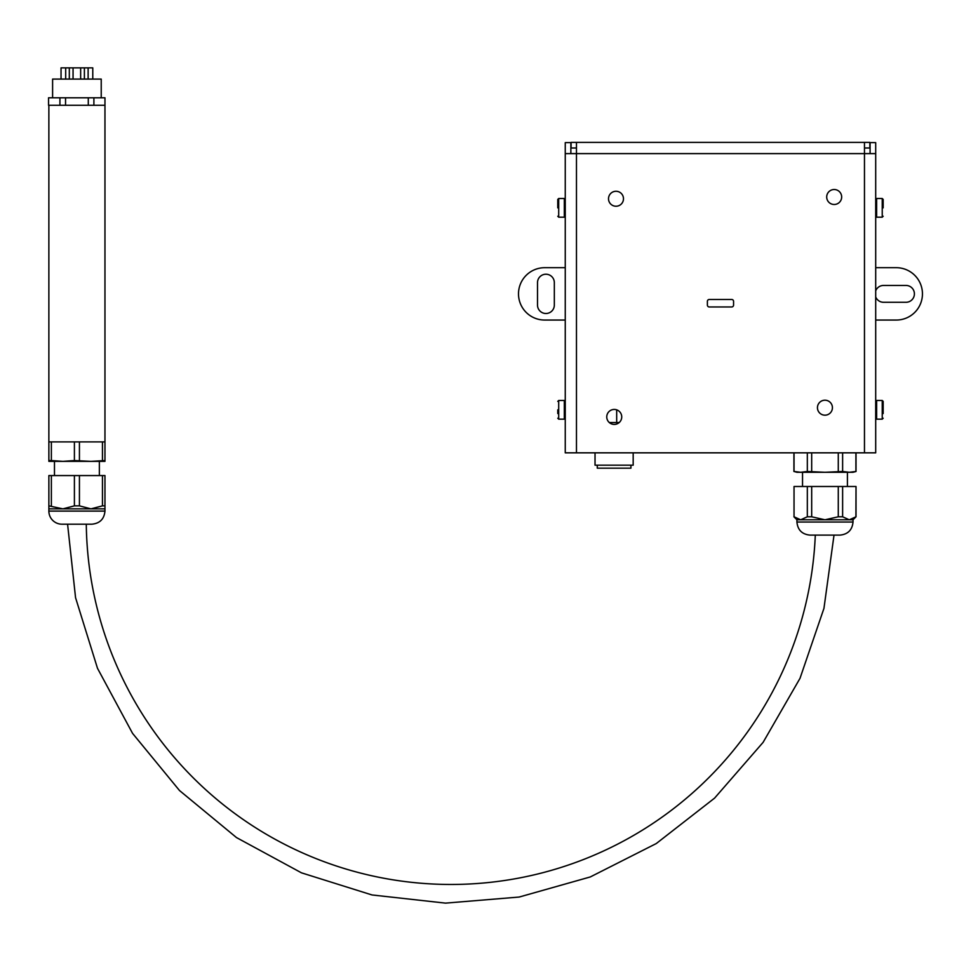 <?xml version="1.0" encoding="UTF-8"?>
<svg xmlns="http://www.w3.org/2000/svg" width="971" height="971" viewBox="0 0 971 971"><rect width="100%" height="100%" fill="white"/><g stroke="black" fill="none" stroke-linecap="round" stroke-linejoin="round"><path stroke-width="1.46" d="M853.024 519.788L856.021 516.79L849.273 519.788L853.024 519.788L853.024 522.034C852.247 529.984 847.889 534.341 839.939 535.118L812.982 535.118M824.974 535.118L810.008 535.118C802.058 534.341 797.701 529.984 796.924 522.034L853.024 522.034M807.326 516.79L800.687 519.788L794.035 516.79L794.035 486.495L807.326 486.495L807.326 516.79L811.683 516.79L824.974 519.788L838.276 516.79L842.622 516.79L849.273 519.788L796.924 519.788L796.924 522.034M856.021 452.838L856.021 471.481L849.273 472.282L842.622 471.481L824.974 472.282L807.326 471.481L807.326 452.838M807.326 471.481L800.687 472.282L794.035 471.481L794.035 452.838M855.912 471.481L855.912 452.838M842.622 471.481L842.622 452.838M838.276 471.481L838.276 452.838M856.021 471.481L853.024 472.282L796.924 472.282L794.035 471.481M811.683 471.481L811.683 452.838M842.622 516.79L842.622 486.495L838.276 486.495L838.276 516.79M856.021 516.79L856.021 486.495L855.912 516.79M794.035 486.495L794.035 516.79M811.683 516.79L811.683 486.495L807.326 486.495M811.683 486.495L838.276 486.495M842.622 486.495L855.912 486.495M875.696 320.054L896.269 320.054A26.181 26.181 0 0 0 922.45 293.873A26.181 26.181 0 0 0 896.269 267.693L875.696 267.693M565.256 267.693L544.682 267.693A26.181 26.181 0 0 0 518.502 293.873A26.181 26.181 0 0 0 544.682 320.054L565.256 320.054M554.332 305.076A8.411 8.411 0 0 1 545.92 313.499A8.411 8.411 0 0 1 537.509 305.076L537.509 282.634A8.411 8.411 0 0 1 545.92 274.223A8.411 8.411 0 0 1 554.332 282.634L554.332 305.076M875.696 290.827A8.411 8.411 0 0 1 883.549 285.45L905.979 285.45A8.411 8.411 0 0 1 914.403 293.873A8.411 8.411 0 0 1 905.979 302.284L883.549 302.284A8.411 8.411 0 0 1 875.696 296.908M616.682 422.531L616.682 409.847M630.932 465.182L630.932 468.168L597.274 468.168L597.274 465.182M633.177 452.838L633.177 465.182L595.029 465.182L595.029 452.838M619.195 422.531L609.303 422.531M709.255 299.481A1.869 1.869 0 0 0 707.386 301.35L707.386 305.088A1.869 1.869 0 0 0 709.255 306.957L731.697 306.957A1.869 1.869 0 0 0 733.566 305.088L733.566 301.35A1.869 1.869 0 0 0 731.697 299.481L709.255 299.481M769.093 142.385L790.455 142.385M679.324 142.385L700.686 142.385M612.009 142.385L633.359 142.385M701.766 142.385L723.128 142.385M791.535 142.385L812.897 142.385M746.65 142.385L768.012 142.385M656.894 142.385L678.244 142.385M634.451 142.385L655.801 142.385M724.208 142.385L745.57 142.385M813.977 142.385L835.339 142.385M875.696 244.316L875.696 259.269M565.256 259.123L565.256 251.938M875.696 334.073L875.696 349.038M565.256 348.892L565.256 341.707M883.173 413.561L883.173 401.399L882.238 400.465L882.238 419.169L876.631 419.169L876.631 400.465L875.696 401.399L875.696 416.365M565.256 416.219L565.256 409.034M875.696 319.265L875.696 326.596M565.256 326.45L565.256 319.265M875.696 221.874L875.696 229.496M565.256 236.681L565.256 229.496M875.696 266.758L875.696 274.38M565.256 281.566L565.256 266.758M875.696 364.149L875.696 371.48M565.256 371.335L565.256 364.149M875.696 378.957L875.696 393.923M565.256 393.777L565.256 386.592M875.696 289.2L875.696 304.154M565.256 304.008L565.256 296.823M875.696 206.762L875.696 214.385M565.256 214.239L565.256 207.054M870.089 153.612L870.089 142.616L875.696 142.616L875.696 452.838L565.256 452.838L565.256 142.616L570.863 142.616L570.863 153.612M621.731 416.923A7.477 7.477 0 0 1 610.504 423.405A7.477 7.477 0 0 1 610.504 410.442A7.477 7.477 0 0 1 621.731 416.923M832.426 407.686A7.477 7.477 0 0 1 821.199 414.168A7.477 7.477 0 0 1 821.199 401.205A7.477 7.477 0 0 1 832.426 407.686M623.479 198.752A7.477 7.477 0 0 1 612.264 205.233A7.477 7.477 0 0 1 612.264 192.27A7.477 7.477 0 0 1 623.479 198.752M841.663 196.992A7.477 7.477 0 0 1 830.436 203.473A7.477 7.477 0 0 1 830.436 190.522A7.477 7.477 0 0 1 841.663 196.992M576.471 147.993L571.082 147.993L571.082 142.385L869.858 142.385L869.858 147.993L864.469 147.993M576.471 142.385L576.471 153.612L565.256 153.612M875.696 153.612L864.469 153.612L864.469 142.385M883.173 207.843L883.173 199.431L882.238 198.497L882.238 217.188L883.173 216.254M557.767 207.843L557.767 199.431L557.767 207.843M557.767 216.254L558.701 217.188L558.701 198.497L564.321 198.497L564.321 217.188L565.256 214.385M557.767 409.823L557.767 413.561M557.767 418.234L558.701 419.169L558.701 400.465L564.321 400.465L564.321 419.169L565.256 416.365M92.779 79.088L92.779 67.873L61.039 67.873L61.039 79.088M69.317 79.088L69.317 67.873M73.056 67.873L73.056 79.088M65.688 67.873L65.688 79.088M88.13 79.088L88.13 67.873M80.654 79.088L80.654 67.873M84.392 67.873L84.392 79.088M101.227 97.792L101.227 79.088L52.604 79.088L52.604 97.792M93.896 105.281L104.965 105.281L104.965 97.792L93.896 97.792L93.896 105.281L88.288 105.281L88.288 97.792L93.896 97.792M65.543 105.281L59.923 105.281L59.923 97.792L65.543 97.792L65.543 105.281L88.288 105.281M59.923 97.792L48.55 97.792L48.55 105.281M65.543 97.792L88.288 97.792M54.473 475.572L54.473 461.359L62.884 461.359L51.366 460.557L51.366 441.902L48.866 441.902L48.866 105.281L59.923 105.281M99.358 475.572L99.358 461.359L48.866 461.359L48.866 441.902M48.866 505.867L62.884 508.853L74.403 505.867L79.428 505.867L90.934 508.853L104.965 508.853L104.965 511.098C104.188 519.048 99.831 523.418 91.869 524.194L61.95 524.194A13.096 13.096 0 0 1 48.866 511.098L48.866 475.572L102.453 475.572L102.453 505.867L90.934 508.853L48.866 508.853M90.934 461.359L104.965 461.359L104.965 460.557L90.934 461.359L74.403 460.557L74.403 441.902L51.366 441.902M74.403 460.557L62.884 461.359M51.366 460.557L48.866 460.557M104.965 460.557L104.965 441.902L74.403 441.902M102.453 460.557L102.453 441.902M79.428 460.557L79.428 441.902M104.965 508.853L104.965 475.572L102.453 475.572M79.428 505.867L79.428 475.572M51.366 505.867L51.366 475.572M104.965 505.867L102.453 505.867M74.403 505.867L74.403 475.572M815.3 535.118A364.683 364.683 0 0 1 445.483 884.423A364.683 364.683 0 0 1 86.285 524.194M104.965 105.281L104.965 441.902M864.469 452.838L864.469 153.612L576.471 153.612L576.471 452.838M882.238 217.188L876.631 217.188L876.631 198.497L875.696 199.431M104.965 511.098L48.866 511.098M802.532 472.282L802.532 486.495M847.416 472.282L847.416 486.495M793.926 452.838L793.926 471.481M796.924 519.788L793.926 516.79M882.238 419.169L883.173 418.234M882.238 400.465L876.631 400.465M876.631 419.169L875.696 418.234M882.238 198.497L876.631 198.497M876.631 217.188L875.696 216.254M558.701 198.497L557.767 199.431M558.701 217.188L564.321 217.188M564.321 198.497L565.256 199.431M558.701 400.465L557.767 401.399M558.701 419.169L564.321 419.169M564.321 400.465L565.256 401.399M834.016 535.118L823.954 608.356L800.019 678.304L763.109 742.354L714.583 798.126L656.262 843.556L590.295 876.947L519.157 897.046L445.483 903.127L372.014 894.959L301.471 872.832L236.487 837.572L179.477 790.503L132.566 733.372L97.488 668.291L75.556 597.687L67.582 524.194"/></g></svg>
